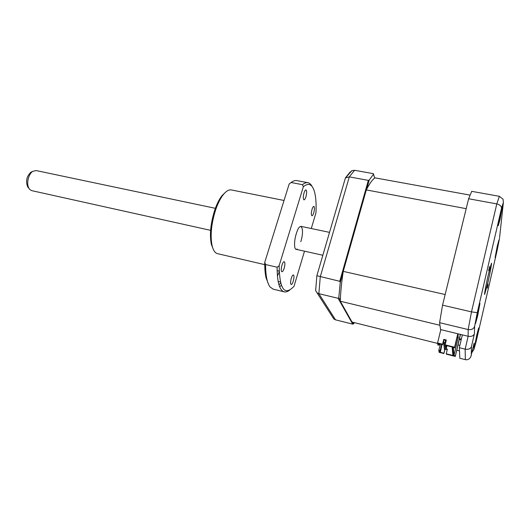 <?xml version="1.0" encoding="UTF-8"?>
<svg xmlns="http://www.w3.org/2000/svg" width="530" height="530" viewBox="0 0 530 530"><rect width="100%" height="100%" fill="white"/><g stroke="black" fill="none" stroke-linecap="round" stroke-linejoin="round"><path stroke-width="0.79" d="M476.616 338.915L478.696 327.911L476.788 334.88L474.694 345.944L476.616 338.915M487.335 288.101L488.077 284.14L487.335 288.101M488.7 270.83L489.508 266.51L488.7 270.83M496.703 251.704L498.896 240.136L497.292 245.993L495.093 257.613L496.703 251.704M500.028 219.394L502.5 206.051L500.764 212.245L498.273 225.654L500.028 219.394M477.623 316.019L479.961 303.405L477.848 310.938L475.496 323.618L477.623 316.019M487.713 283.311C489.892 273.944 491.926 263.132 491.476 263.218L488.435 274.182C486.202 283.769 484.175 294.647 484.639 294.441L487.713 283.311M465.34 359.651L459.848 358.26L459.325 347.707L465.154 349.157L468.162 336.278C471.336 336.788 473.416 335.974 474.396 333.84L471.435 346.647C470.435 348.839 468.341 349.681 465.154 349.157L465.34 359.651C467.665 360.122 469.507 359.141 470.852 356.716L474.005 343.559M459.325 347.707L462.352 334.867L468.162 336.278L468.162 329.547C471.548 330.005 473.707 328.918 474.635 326.288L474.396 333.84M459.861 345.421L458.006 344.957M461.179 339.836L459.325 339.379M439.602 322.684L442.55 305.161L471.495 311.885L468.162 329.547L439.602 322.684L440.556 329.567L462.352 334.867M442.55 305.161L468.619 198.75L496.796 203.911C500.015 204.765 501.572 206.263 501.479 208.396L477.265 312.667L474.635 326.288M468.619 198.75L471.72 191.343L499.346 196.312L503.043 199.181L503.381 202.44L501.479 208.396M456.767 350.211L459.483 350.893M474.105 343.129L473.906 349.495L471.965 352.404M473.906 349.495L475.96 342.274M499.346 196.312L496.796 203.911L471.495 311.885L477.265 312.667M499.585 237.665L503.381 202.44M374.736 178.034L373.286 173.648L354.577 170.282L349.303 176.881L320.272 276.766L318.861 293.673L335.517 319.835L333.834 318.967L317.039 292.812L318.861 293.673L338.107 298.304L338.789 297.621L340.273 282.397L339.757 281.291L316.86 275.719L315.648 290.652L317.039 292.812M339.757 281.291L368.35 180.372L349.303 176.881L345.434 177.868L316.86 275.719M340.273 282.397L343.069 272.506M366.627 189.276L369.244 180.028L368.35 180.372M352.583 322.187L353.543 323.903L352.735 324.148L338.107 298.304M340.333 300.358L338.789 297.621M353.543 323.903L354.332 322.624M352.735 324.148L335.517 319.835M350.211 172.171L351.874 170.66L354.577 170.282M350.158 172.011L345.434 177.868M373.657 174.006L369.244 180.028M446.346 345.54L445.763 347.958L444.186 347.879L445.803 348.29L446.459 345.573M445.803 348.29L445.763 347.958M444.147 347.548L444.365 346.64M445.882 345.427L445.598 346.62L443.968 346.216L445.637 346.958L446.002 345.454M445.637 346.958L445.598 346.62M443.968 346.216L444.186 345.288M445.173 345.202L443.782 344.858L443.829 345.196L445.538 345.341M443.782 344.858L444.014 343.917M446.108 340.353L445.26 343.891L443.603 343.48L445.279 344.228M443.603 343.48L443.829 342.526M446.797 345.653L445.929 349.27L444.365 349.197L445.968 349.601L446.909 345.686M445.968 349.601L445.929 349.27M444.319 348.866L444.537 347.971M443.411 342.082L445.127 342.844L443.411 342.082L443.961 339.816M445.127 342.844L445.75 340.26M445.631 340.233L445.081 342.493M444.087 339.849L443.537 342.108M343.241 271.373L445.154 294.534L466.188 208.674L366.303 189.919L343.241 271.373C341.525 282.675 340.551 292.626 340.3 301.226L352.039 322.055L437.661 343.427M470.024 195.106L374.995 177.855C372.438 179.551 369.542 183.572 366.303 189.919M457.787 333.754L454.594 347.21L445.134 344.851L446.3 339.995L443.782 339.372L442.61 344.222L437.581 342.97L440.827 329.633M439.622 343.864L439.403 344.758L439.251 343.771M437.581 342.97L437.926 345.057L439.403 344.758M452.163 347.296L452.236 348.104M452.282 348.634L452.348 349.436M452.401 349.959L452.441 350.449M452.136 346.984L452.832 354.808L453.329 355.584L446.26 353.795L447.366 349.164L446.147 348.859M460.312 334.37L455.29 356.432L446.306 354.159L446.26 353.795M447.287 349.502L446.068 349.197M444.796 349.303L443.908 353.55L444.922 349.336M443.862 353.185L439.708 352.132L439.456 350.575L438.813 350.409L440.357 344.05M443.908 353.55L439.132 352.337L438.813 350.409M441.98 344.454L440.496 351.688L440.251 350.125L441.642 344.367M440.251 350.125L439.456 350.575M439.708 352.132L440.496 351.688M445.134 344.851L445.18 345.249L452.593 347.104L453.329 355.584M438.588 345.222L438.317 343.539L442.663 344.626L443.835 339.79L446.207 340.373M442.663 344.626L442.61 344.222M443.782 339.372L443.835 339.79M455.243 355.809L453.952 355.478L453.296 347.567L454.647 347.905L454.594 347.21M457.993 333.807L454.647 347.905M457.748 334.841L458.145 333.913L457.933 338.253L458.311 337.087L453.952 355.478M460.497 334.417L455.29 356.432M340.3 301.226L439.96 325.287L440.662 330.316M440.344 344.096L439.608 343.91M28.567 187.965L27.692 186.924C25.52 181.273 26.599 176.364 30.919 172.204L32.118 171.647M215.365 208.316L36.219 170.581L32.867 171.303C28.315 173.919 26.063 184.182 29.09 188.534L30.111 189.753L31.82 190.661L210.602 230.345M284.04 200.479L231.491 189.965C228.967 189.429 226.217 191.019 223.229 194.735C220.334 198.458 217.784 203.566 215.571 210.059C211.298 223.74 210.138 235.598 212.079 245.628C213.226 250.326 215.041 253.002 217.538 253.665L217.644 253.691M225.568 192.198L221.984 195.676C219.215 199.234 216.777 204.116 214.663 210.317C210.582 223.362 209.476 234.684 211.338 244.27L213.239 249.226M305.916 196.796C305.253 198.843 304.604 199.856 303.955 199.836C303.047 198.989 303.074 196.69 304.028 192.94C304.69 190.899 305.34 189.892 305.976 189.919C306.883 190.773 306.863 193.072 305.916 196.796M293.276 281.119C292.547 283.391 291.838 284.524 291.156 284.531C290.354 283.822 290.4 281.755 291.288 278.316C292.017 276.05 292.719 274.918 293.401 274.924C294.203 275.64 294.157 277.707 293.276 281.119M279.191 272.022L277.415 276.017M268.617 284.517L266.007 277.647C265.099 273.54 264.675 268.438 264.742 262.343L289.175 184.003L291.136 182.512C293.276 180.856 295.217 180.227 296.972 180.631L307.731 182.671M289.658 290.109C287.684 291.666 285.869 292.242 284.193 291.838L273.202 289.161L270.194 287.101C268.796 285.392 267.696 282.755 266.895 279.184C266.014 275.222 265.583 270.34 265.596 264.543L264.742 262.343M313.753 212.802C313.117 214.796 312.508 215.783 311.912 215.77C311.103 214.994 311.15 212.841 312.044 209.31C312.68 207.323 313.29 206.336 313.879 206.356C314.688 207.137 314.641 209.29 313.753 212.802M284.166 268.26C283.398 270.605 282.642 271.777 281.894 271.764C280.993 270.996 281.019 268.796 281.967 265.152C282.735 262.807 283.49 261.641 284.226 261.661C285.127 262.436 285.107 264.636 284.166 268.26M284.193 291.838C279.502 290.374 277.15 282.165 277.13 267.219L265.596 264.543M281.324 285.253L279.674 286.856M280.635 283.046L278.952 284.802M289.175 184.003L290.314 183.135M291.136 182.512L302.464 184.678C304.538 182.996 306.413 182.346 308.089 182.737C309.679 183.135 311.031 184.4 312.124 186.534M302.464 184.678L303.345 186.726L279.151 265.682L277.13 267.219M311.276 228.523L315.959 212.848C316.383 204.401 315.946 197.557 314.641 192.33C312.468 184.235 308.705 182.366 303.345 186.726M279.151 265.682C279.575 289.36 284.524 296.23 294.004 286.299L304.498 251.18M297.111 248.941C294.203 251.584 293.6 242.217 296.237 233.882C300.437 219.698 305.041 228.311 300.801 241.687M476.039 341.989L497.107 250.524L499.499 238.434M471.435 346.647L471.283 355.358M459.477 338.723L461.332 339.173M351.874 170.66L345.964 177.391M315.781 288.141L315.661 290.698M27.692 186.924L29.09 188.534M30.919 172.204L32.867 171.303M300.967 226.35L329.521 232.365M295.992 249.292L322.836 255.255M221.984 195.676L223.229 194.735M278.137 281.417L280.37 281.953M266.007 277.647L266.895 279.184M277.137 270.651L279.164 271.128M211.338 244.27L212.079 245.628M217.538 253.665L264.742 264.642"/></g></svg>
